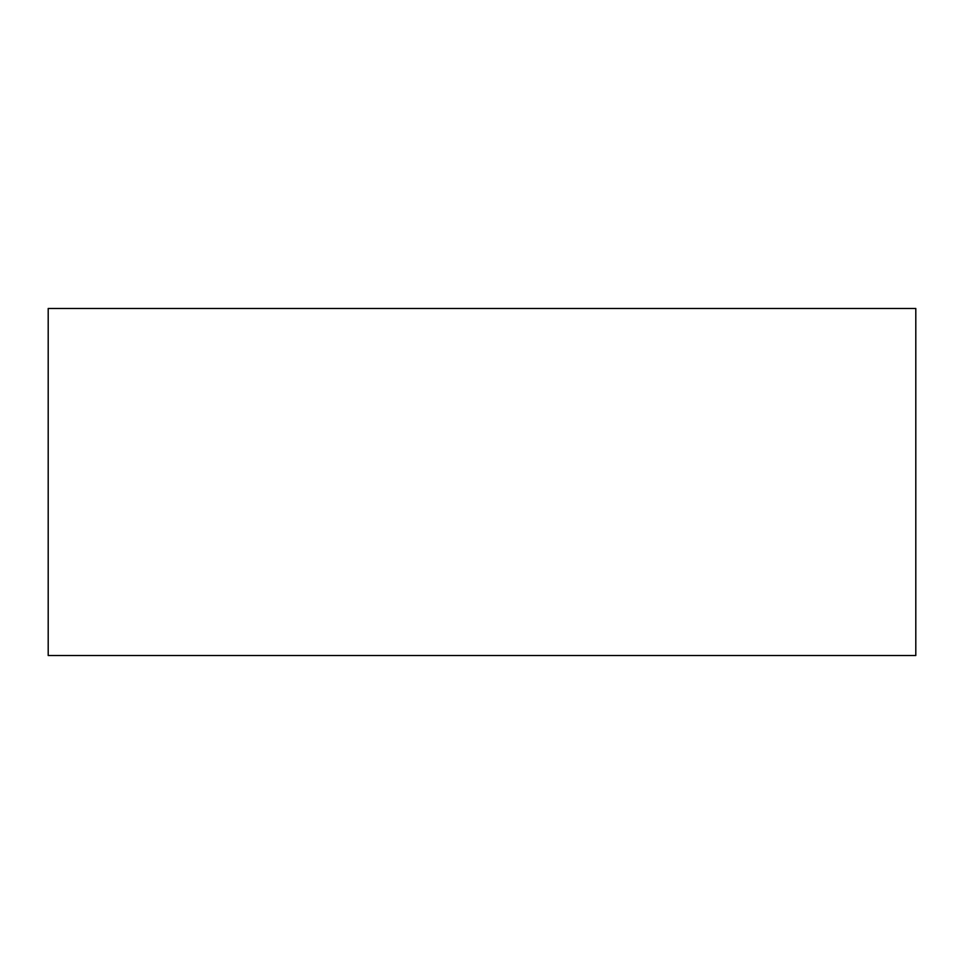 <?xml version="1.0" encoding="UTF-8"?>
<svg xmlns="http://www.w3.org/2000/svg" width="964" height="964" viewBox="0 0 964 964"><rect width="100%" height="100%" fill="white"/><g stroke="black" fill="none" stroke-linecap="round" stroke-linejoin="round"><path stroke-width="1.45" d="M48.2 308.48L48.2 655.52L915.8 655.52L915.8 308.48L48.2 308.48"/></g></svg>
